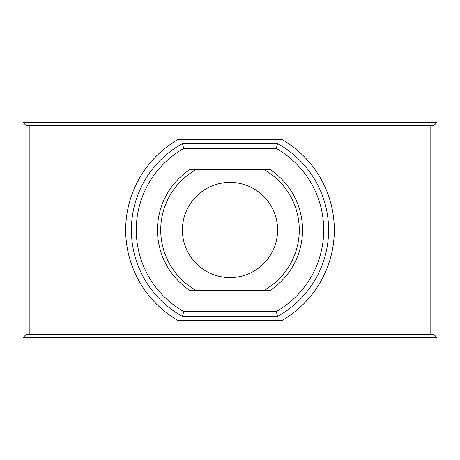 <?xml version="1.0" encoding="UTF-8"?>
<svg xmlns="http://www.w3.org/2000/svg" width="460" height="460" viewBox="0 0 460 460"><rect width="100%" height="100%" fill="white"/><g stroke="black" fill="none" stroke-linecap="round" stroke-linejoin="round"><path stroke-width="0.69" d="M276.282 311.495L183.718 311.495A93.719 93.719 0 0 1 183.718 148.505L276.282 148.505A93.719 93.719 0 0 1 276.282 311.495L277.552 316.388A98.612 98.612 0 0 0 277.552 143.612L182.447 143.612A98.612 98.612 0 0 0 182.447 316.388L277.552 316.388M276.282 148.505L277.552 143.612L182.447 143.612L183.718 148.505M183.718 311.495L182.447 316.388M189.704 290.306A72.53 72.53 0 0 1 189.704 169.694L270.296 169.694A72.53 72.53 0 0 1 270.296 290.306L189.704 290.306M281.664 139.374A104.316 104.316 0 0 1 281.664 320.626L178.336 320.626A104.316 104.316 0 0 1 178.336 139.374L281.664 139.374M430.807 334.615L434.067 334.644L434.067 125.356L430.807 125.384L430.807 334.615L29.193 334.615L29.193 125.384L430.807 125.384M23 337.577L23 122.423L437 122.423L437 337.577L23 337.577L25.932 334.644L29.193 334.615M437 337.577L434.067 334.644M29.193 125.384L25.932 125.356L25.932 334.644M437 122.423L434.067 125.356M23 122.423L25.932 125.356M195.92 169.694A69.27 69.27 0 0 0 195.92 290.306M264.08 290.306A69.27 69.27 0 0 0 264.08 169.694M182.407 230A47.593 47.593 0 0 0 253.799 271.216A47.593 47.593 0 0 0 253.799 188.784A47.593 47.593 0 0 0 182.407 230"/></g></svg>
